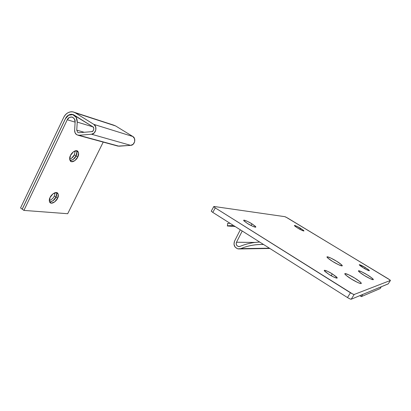 <?xml version="1.0" encoding="UTF-8"?>
<svg xmlns="http://www.w3.org/2000/svg" width="411" height="411" viewBox="0 0 411 411"><rect width="100%" height="100%" fill="white"/><g stroke="black" fill="none" stroke-linecap="round" stroke-linejoin="round"><path stroke-width="0.62" d="M364.588 268.614L365.271 267.52L369.325 270.464C370.1 271.589 365.025 268.984 363.355 267.89L360.103 265.691L359.348 264.689L365.271 267.52L368.508 269.703L369.325 270.736L367.193 269.991L363.355 267.89L359.332 264.961C358.572 263.847 363.622 266.446 365.271 267.52L364.588 268.614M299.979 229.364L300.58 228.341L303.899 230.756C304.638 231.825 299.27 229.112 297.728 228.079L294.908 226.153L294.605 225.449L296.958 226.358L303.4 230.263L303.76 230.997L301.412 230.098L297.728 228.079L294.44 225.685C293.721 224.622 299.059 227.329 300.58 228.341L299.979 229.364M251.08 225.516L252.015 223.877L255.688 226.713C256.932 228.501 249.354 224.858 247.412 223.45L244.108 221.026C243.482 220.388 243.492 220.106 244.139 220.173L247.412 221.359L252.015 223.877L255.318 226.281C255.976 226.929 255.996 227.232 255.38 227.185L252.107 226.019L247.412 223.45L243.78 220.64C242.577 218.863 250.109 222.495 252.015 223.877L251.08 225.516M331.163 275.704L332.283 273.88L337.035 277.548C338.381 279.49 331.287 276.012 329.113 274.491L325.137 271.62C324.238 270.803 324.017 270.356 324.469 270.284L327.433 271.229L332.283 273.88L336.249 276.721C337.174 277.548 337.431 278.011 337.015 278.113L334.066 277.199L329.113 274.491L324.413 270.849C323.103 268.922 330.151 272.39 332.283 273.88L331.163 275.704M367.244 274.841C369.71 276.284 371.698 277.754 373.209 279.244C374.457 281.032 366.946 277.204 364.47 275.565L359.682 272.277C358.546 271.342 358.176 270.834 358.582 270.751L361.726 271.825L367.244 274.841L372.006 278.093C373.178 279.038 373.589 279.572 373.234 279.691L370.126 278.658L364.47 275.565C361.999 274.106 360.036 272.652 358.572 271.203C357.37 269.436 364.819 273.238 367.244 274.841C370.65 276.947 372.669 278.463 373.296 279.382C373.111 280.174 370.167 278.899 364.47 275.565C361.058 273.443 359.06 271.943 358.484 271.06C358.721 270.299 361.644 271.563 367.244 274.841L372.006 278.093C373.178 279.038 373.589 279.572 373.234 279.691L370.126 278.658L364.47 275.565L359.682 272.277C358.546 271.342 358.176 270.834 358.582 270.751L361.726 271.825L367.244 274.841M336.409 261.129C338.782 262.521 340.688 263.944 342.127 265.393C343.488 267.361 335.299 263.245 332.761 261.53L328.029 258.226C326.961 257.307 326.688 256.829 327.213 256.788L330.691 258L336.409 261.129L341.12 264.391C342.229 265.326 342.548 265.835 342.075 265.907L338.623 264.735L332.761 261.53C330.382 260.122 328.502 258.714 327.115 257.301C325.795 255.359 333.927 259.449 336.409 261.129C339.712 263.179 341.649 264.658 342.229 265.563C341.931 266.4 338.777 265.054 332.761 261.53C329.458 259.464 327.541 257.995 327.012 257.127C327.362 256.33 330.495 257.661 336.409 261.129L341.12 264.391C342.229 265.326 342.548 265.835 342.075 265.907L338.623 264.735L332.761 261.53L328.029 258.226C326.961 257.307 326.688 256.829 327.213 256.788L330.691 258L336.409 261.129M354.724 278.098C357.329 279.639 359.461 281.252 361.115 282.938C362.682 285.183 354.061 280.872 351.297 278.987L346.077 275.308C344.86 274.26 344.505 273.685 345.004 273.582L348.595 274.748L354.724 278.098L359.908 281.73C361.171 282.794 361.582 283.4 361.146 283.549C360.699 283.688 359.512 283.318 357.585 282.429L351.297 278.987C348.677 277.43 346.576 275.838 344.983 274.199C343.468 271.974 352.016 276.264 354.724 278.098C358.356 280.374 360.524 282.049 361.233 283.122C361.053 284.16 357.74 282.783 351.297 278.987C347.655 276.695 345.507 275.036 344.865 274.003C345.106 273.007 348.394 274.373 354.724 278.098L359.908 281.73C361.171 282.794 361.582 283.4 361.146 283.549C360.699 283.688 359.512 283.318 357.585 282.429L351.297 278.987L346.077 275.308C344.86 274.26 344.505 273.685 345.004 273.582L348.595 274.748L354.724 278.098M388.261 283.837L390.424 280.451L388.236 283.878L351.22 299.223L354.2 294.471C353.619 294.507 352.371 293.942 350.455 292.781L347.47 297.549L212.79 212.395L211.254 211.177L211.382 210.93L211.352 211.3L212.79 212.395L347.47 297.549C349.381 298.715 350.629 299.275 351.22 299.223L354.2 294.471L390.424 280.451L388.503 278.961L285.902 217.085L284.854 216.669L213.951 206.466L213.823 206.81L215.277 207.899L352.833 294.081L354.2 294.471L390.424 280.451L389.998 279.963L287.489 217.953L284.854 216.669L213.951 206.466L213.725 206.692L215.277 207.899L350.455 292.781L347.47 297.549L349.848 298.848L351.22 299.223L388.267 283.831M212.79 212.395L215.277 207.899L212.79 212.395M76.924 151.813L76.086 155.908L77.756 157.007C77.176 158.944 72.845 163.301 70.461 161.189C69.382 159.242 69.392 157.321 70.507 155.425L69.685 159.571L71.488 161.713L74.828 160.639L77.756 157.007L78.604 152.907L76.852 150.709L73.492 151.741L70.507 155.425C71.098 153.462 75.434 149.121 77.802 151.212C78.897 153.185 78.881 155.117 77.756 157.007L76.086 155.908C77.006 154.351 77.16 152.604 76.549 150.662L76.888 151.787L76.05 155.887L74.386 154.793L75.228 150.822L74.386 154.793L71.452 158.42M76.523 150.657C77.124 152.599 76.965 154.341 76.05 155.887C75.079 158.343 73.071 159.92 70.024 160.619L73.122 159.514L76.05 155.887L74.386 154.793C73.687 156.606 72.11 158.132 69.654 159.365M49.577 202.037C52.808 201.328 54.93 199.7 55.953 197.152L57.571 198.287C57.052 200.219 52.315 204.812 49.993 202.623C49.048 200.892 49.073 199.171 50.08 197.46L49.351 201.369L51.267 203.193L54.663 201.904L57.571 198.287L58.321 194.418L56.461 192.538L53.04 193.787L50.08 197.46C50.604 195.497 55.357 190.92 57.658 193.093C58.619 194.85 58.588 196.581 57.571 198.287L55.953 197.152C56.759 195.77 56.924 194.233 56.446 192.533C56.888 194.223 56.718 195.759 55.917 197.131L54.303 196.001L55.105 192.677L54.303 196.001L55.917 197.131L56.661 193.262L56.435 192.533M76.744 130.164L84.219 132.28L76.744 130.164L77.237 122.093L92.989 126.881L77.237 122.093L76.744 130.164L77.771 132.455L76.744 130.164M78.773 132.732L77.771 132.455L78.773 132.732M113.575 125.098L75.3 112.84C73.276 111.592 71.134 111.422 68.863 112.331C66.597 113.251 64.861 114.967 63.659 117.484L20.55 207.956L63.659 117.484C66.007 113.143 69.218 111.314 73.292 111.987L75.3 112.84L93.847 124.384L95.665 126.758L95.804 130.071L94.217 132.959L91.55 134.238L78.886 135.276L76.682 134.721C75.254 133.714 74.571 132.188 74.632 130.138L75.131 122.005L74.632 130.138L75.095 132.825L76.682 134.721L78.886 135.276L91.55 134.238L130.729 145.36L118.979 146.193L78.886 135.276L117.952 146.105L130.729 145.36C134.7 145.309 136.37 138.399 132.861 136.514L93.847 124.384C97.633 126.449 95.83 134.145 91.55 134.238L130.729 145.36L133.2 144.23L134.674 141.641L134.541 138.661L132.861 136.514L93.847 124.384L75.3 112.84L115.64 125.956L132.861 136.514L115.64 125.956L113.775 125.17M65.431 118.728C67.219 115.434 69.654 114.073 72.737 114.633C75.752 115.712 77.253 118.198 77.237 122.093L76.153 117.325L72.793 114.648L68.622 115.208L65.431 118.728L22.245 209.194L23.905 210.406L67.697 213.715L23.905 210.406L67.26 119.76L75.121 122.134L67.26 119.76C68.046 117.834 69.665 116.924 72.11 117.027C74.37 118.188 75.377 119.848 75.131 122.005L74.406 118.83L72.172 117.048L69.392 117.412L67.26 119.76L23.905 210.406L22.245 209.194L65.431 118.728M70.034 160.639C73.091 159.956 75.11 158.379 76.086 155.908L73.153 159.54M55.953 197.152L53.04 200.768M103.212 142.103L67.697 213.715L103.212 142.103M20.55 207.956L22.251 209.173L65.452 118.589C67.137 115.383 69.567 114.017 72.747 114.489L92.788 126.737C94.689 127.261 93.564 132.07 91.638 131.659L78.871 132.727L77.771 132.455L78.871 132.727L91.638 131.659L92.968 131.017L93.765 129.578L93.693 127.924L92.788 126.737L74.186 115.116C72.67 114.176 71.062 114.047 69.356 114.726C67.656 115.409 66.356 116.698 65.452 118.589L22.209 209.168L20.55 207.956M49.567 202.017L53.014 200.743L55.917 197.131C54.904 199.664 52.788 201.292 49.567 202.017M49.274 200.743C51.914 199.448 53.589 197.866 54.303 196.001M381.295 286.755L362.697 294.466L381.295 286.755L380.129 288.589L361.331 296.629L380.129 288.589L381.295 286.755M259.726 242.074C252.888 242.32 246.307 243.764 239.988 246.41L238.688 246.605C236.448 245.727 235.724 244.268 236.51 242.233L236.191 243.985L236.87 245.614L238.313 246.538L239.988 246.41C246.251 243.8 252.837 242.356 259.747 242.084M236.51 242.233L254.928 242.444L236.51 242.233L242.228 231.008L236.51 242.233M227.524 223.481L230.011 223.281L227.524 223.481L227.535 225.824M227.843 226.009L235.195 226.559L227.843 226.009C226.97 225.947 227.016 225.865 227.987 225.773L233.546 225.521L232.903 225.536L232.898 225.11L232.903 225.536L227.843 226.009M240.307 229.795L234.553 241.103L240.307 229.795M269.421 248.198L238.18 248.927C234.476 247.628 233.263 245.018 234.553 241.103L233.977 244.257L235.205 247.186L237.789 248.845L240.81 248.629C247.807 245.68 255.39 244.304 263.559 244.494C255.621 244.232 248.044 245.608 240.81 248.629L269.421 248.198M359.795 295.668L361.331 296.629L362.697 294.466L361.331 296.629L359.795 295.668M369.325 270.464L369.155 270.741M255.688 226.713L255.416 227.191M337.035 277.548L336.681 278.119M211.249 211.172L213.72 206.687M77.802 151.212L77.201 150.822M57.658 193.093L57.093 192.697M77.859 135.209L117.952 146.105M74.119 115.075L73.245 114.797M72.11 117.027L72.439 117.13M113.888 125.201L74.252 112.295M72.747 114.489L73.358 114.684M238.688 246.605L239.305 246.6M269.837 248.465L239.649 248.953"/></g></svg>
